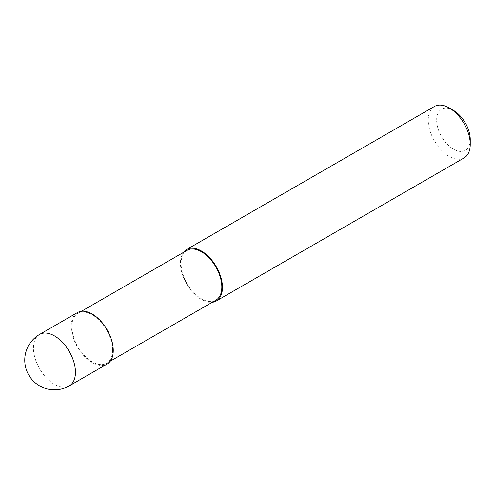 <?xml version="1.0" encoding="UTF-8"?>
<svg xmlns="http://www.w3.org/2000/svg" width="495" height="495" viewBox="0 0 495 495"><rect width="100%" height="100%" fill="white"/><g stroke="black" fill="none" stroke-linecap="round" stroke-linejoin="round"><path stroke-width="0.37" stroke-dasharray="2.48 1.86" d="M470.25 139.479A23.76 13.718 60 0 1 453.451 149.181A23.76 13.718 60 0 1 436.652 120.081A23.76 13.718 60 0 1 453.451 110.379M434.4 106.487A29.7 17.146 -120 0 0 428.249 120.081A29.7 17.146 -120 0 0 441.212 149.966A29.7 17.146 -120 0 0 464.1 157.924M183.435 252.407A29.7 17.146 -120 0 0 180.446 263.148A29.7 17.146 -120 0 0 191.095 290.392A29.7 17.146 -120 0 0 212.244 302.303M187.048 250.322A28.809 16.632 -120 0 0 181.077 263.507A28.809 16.632 -120 0 0 193.656 292.502A28.809 16.632 -120 0 0 215.851 300.218M112.619 350.076A28.809 16.632 -120 0 0 100.046 321.088A28.809 16.632 -120 0 0 77.845 313.366A28.809 16.632 -120 0 0 71.88 326.558A28.809 16.632 -120 0 0 84.453 355.546A28.809 16.632 -120 0 0 106.654 363.262A28.809 16.632 -120 0 0 112.619 350.076M77.399 312.599A29.7 17.146 -120 0 0 71.249 326.193A29.7 17.146 -120 0 0 84.212 356.078A29.7 17.146 -120 0 0 107.099 364.035M39.6 334.422A29.7 17.146 -120 0 0 33.45 348.016A29.7 17.146 -120 0 0 54.45 384.392A29.7 17.146 -120 0 0 69.3 385.859M81.452 311.287L77.845 313.366M110.261 361.183L106.654 363.262"/><path stroke-width="0.74" d="M449.25 107.953L453.451 110.379A23.76 13.718 60 0 1 470.25 139.479L470.25 144.33A29.7 17.146 -120 0 0 449.25 107.953A29.7 17.146 -120 0 0 434.4 106.487L186.603 249.548A29.7 17.146 -120 0 0 183.435 252.407M212.244 302.303A29.7 17.146 -120 0 0 216.296 300.991A29.7 17.146 -120 0 0 222.447 287.397A29.7 17.146 -120 0 0 209.484 257.505A29.7 17.146 -120 0 0 186.603 249.548M110.261 361.183L215.851 300.218A28.809 16.632 -120 0 0 221.822 287.032A28.809 16.632 -120 0 0 209.243 258.037A28.809 16.632 -120 0 0 187.048 250.322L81.452 311.287M69.3 385.859L107.099 364.035A29.7 17.146 -120 0 0 113.25 350.441A29.7 17.146 -120 0 0 100.287 320.556A29.7 17.146 -120 0 0 77.399 312.599L39.6 334.422A29.7 29.7 0 0 0 24.75 360.143A29.7 29.7 0 0 0 69.3 385.859A29.7 17.146 -120 0 0 75.45 372.265A29.7 17.146 -120 0 0 54.45 335.888A29.7 17.146 -120 0 0 39.6 334.422M216.296 300.991L464.1 157.924A29.7 17.146 -120 0 0 470.25 144.33"/></g></svg>
